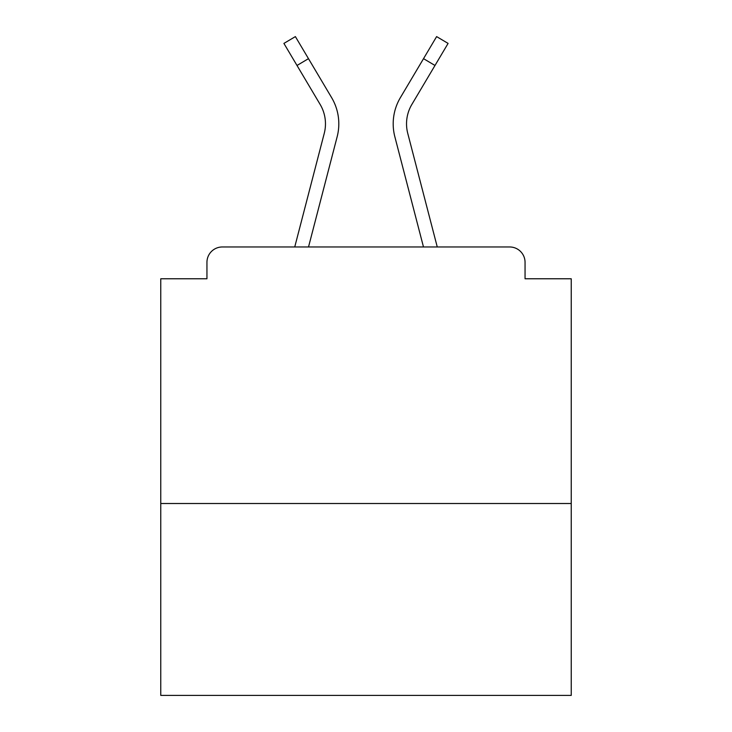 <?xml version="1.0" encoding="UTF-8"?>
<svg xmlns="http://www.w3.org/2000/svg" width="732" height="732" viewBox="0 0 732 732"><rect width="100%" height="100%" fill="white"/><g stroke="black" fill="none" stroke-linecap="round" stroke-linejoin="round"><path stroke-width="1.1" d="M571.235 503.506L571.235 278.773L525.054 278.773L525.054 262.358A15.39 15.39 0 0 0 509.664 246.968L222.336 246.968A15.39 15.39 0 0 0 206.946 262.358L206.946 278.773L160.766 278.773L160.766 695.4L571.235 695.4L571.235 503.506L160.766 503.506M206.946 262.358L206.946 278.773M509.664 246.968L446.044 246.968M285.956 246.968L222.336 246.968M525.054 278.773L525.054 262.358M294.74 246.968L324.249 133.37A37.973 37.973 0 0 0 320.14 104.438L283.906 43.408L295.38 36.6L331.614 97.631A51.304 51.304 0 0 1 337.159 136.728L308.52 246.968M326.811 89.542L331.614 97.631M423.526 58.661L400.386 97.631L436.62 36.6L448.094 43.408L434.991 65.468L423.526 58.661L405.189 89.542M337.159 136.728L319.353 205.253M320.57 105.179L320.14 104.438M437.26 246.968L407.751 133.37A37.973 37.973 0 0 1 411.86 104.438L434.991 65.468M400.386 97.631A51.304 51.304 0 0 0 394.841 136.728L412.647 205.253M394.841 136.728L423.48 246.968M308.474 58.661L297.009 65.468"/></g></svg>

